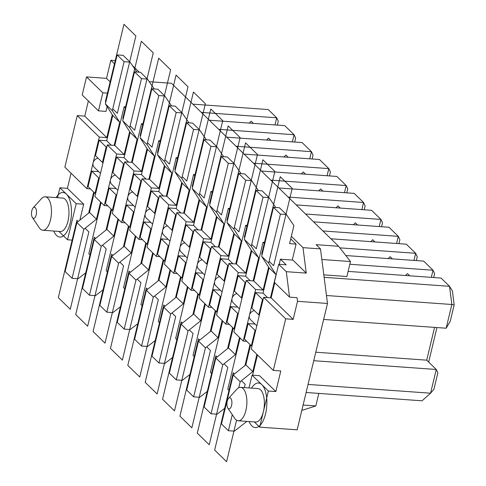 <?xml version="1.0" encoding="UTF-8"?>
<svg xmlns="http://www.w3.org/2000/svg" width="486" height="486" viewBox="0 0 486 486"><rect width="100%" height="100%" fill="white"/><g stroke="black" fill="none" stroke-linecap="round" stroke-linejoin="round"><path stroke-width="0.73" d="M434.575 327.394L426.708 360.169L436.264 369.482L437.85 372.877L433.901 389.31L430.566 393.204L422.042 400.804L306.113 392.494M436.938 327.564L428.658 362.064M454.173 304.874L450.23 321.307L446.166 328.22L451.865 304.497L454.173 304.874L452.387 290.95L449.532 286.315L451.865 304.497L326.464 295.512M345.819 255.539L423.695 261.122L433.026 270.222L434.618 273.624L433.676 277.53M330.936 238.784L406.32 244.185L415.658 253.291L417.243 256.687L416.308 260.593M313.561 221.847L388.952 227.248L398.289 236.354L399.875 239.75L398.939 243.656M296.193 204.91L371.583 210.317L380.921 219.417L382.506 222.819L381.571 226.719M278.824 187.973L354.215 193.379L363.552 202.48L365.138 205.882L364.202 209.788M261.456 171.042L336.847 176.442L346.184 185.549L347.769 188.945L346.828 192.851M244.087 154.105L319.478 159.505L328.809 168.612L330.401 172.008L329.459 175.914M226.719 137.167L302.104 142.574L311.441 151.675L313.027 155.07L312.091 158.977M209.345 120.23L284.735 125.637L294.073 134.737L295.658 138.139L294.723 142.04M192.845 104.144L268.236 109.544L276.704 117.8L278.29 121.202L277.354 125.109M349.835 264.263L433.026 270.222L431.313 277.36M201.313 112.4L276.704 117.8L274.991 124.938M324.132 277.324L449.532 286.315L441.063 278.059L348.122 271.395M323.816 274.851L346.895 276.504L350.485 261.547L321.847 259.494M339.848 247.854L415.658 253.291L413.944 260.423M218.682 129.337L294.073 134.737L292.359 141.876M322.898 230.947L398.289 236.354L396.576 243.486M305.53 214.016L380.921 219.417L379.208 226.549M236.05 146.268L311.441 151.675L309.728 158.807M253.425 163.205L328.809 168.612L327.096 175.744M288.162 197.079L363.552 202.48L361.839 209.618M270.793 180.142L346.184 185.549L344.471 192.681M246.754 341.336L243.231 341.081L233.894 331.981L246.274 280.404L253.771 280.944L263.054 242.265L265.046 242.405M229.41 390.847L227.77 389.243L240.072 338.001M102.819 92.796L98.482 110.851L82.201 94.97L86.532 76.922L102.819 92.796L107.959 93.166M278.685 264.269L274.353 282.323L289.547 297.14L286.284 271.68L306.265 273.114L292.912 260.095L280.428 259.196L286.181 264.809L278.685 264.269L286.284 271.68M100.487 173.368L94.193 167.233A5.589 4.69 -45.7 0 1 93.093 162.871L86.903 188.659L64.869 167.172L77.25 115.601L99.284 137.088L93.093 162.871A5.589 4.69 -45.7 0 1 98.038 158.15M116.658 154.019L107.321 144.919L94.94 196.49L104.271 205.596L116.658 154.019L124.149 154.56L129.653 131.633M134.027 170.957L124.689 161.856L112.309 213.427L121.646 222.533L134.027 170.957L141.517 171.497L147.021 148.57M151.395 187.894L142.058 178.793L135.867 204.576L129.677 230.364L139.014 239.464L151.395 187.894L158.886 188.428L164.39 165.507M168.764 204.831L159.426 195.724L147.045 247.301L156.383 256.401L168.764 204.831L176.26 205.365L181.764 182.444M186.132 221.768L176.795 212.661L164.414 264.232L173.751 273.339L186.132 221.768L193.628 222.302L199.132 199.382M203.5 238.699L194.169 229.599L181.788 281.169L191.12 290.276L203.5 238.699L210.997 239.24L216.501 216.313M220.875 255.636L211.538 246.536L199.157 298.106L208.488 307.207L220.875 255.636L228.365 256.177L233.869 233.25M238.243 272.573L228.906 263.467L216.525 315.043L225.862 324.144L238.243 272.573L245.734 273.108L251.238 250.187M285.683 318.828L273.302 370.399L251.262 348.912L263.643 297.341L285.683 318.828L293.18 319.363L271.139 297.875L274.772 282.737M243.231 341.081L255.612 289.51L263.108 290.045L268.606 267.124M246.274 280.404L255.612 289.51M32.428 217.57L39.293 227.8A16.761 7.424 -85.9 0 0 42.792 230.243L60.276 231.5A16.761 7.424 -85.9 0 0 67.991 221.13A16.761 7.424 -85.9 0 0 62.676 198.063L45.186 196.812A16.761 7.424 -85.9 0 0 41.377 198.731L33.127 207.88A5.589 2.473 -85.9 0 0 31.827 210.693A5.589 2.473 -85.9 0 0 32.428 217.57A5.589 2.473 -85.9 0 0 36.171 214.927A5.589 2.473 -85.9 0 0 35.903 208.688A5.589 2.473 -85.9 0 0 33.127 207.88M58.94 231.403L67.53 239.78L76.199 203.677L59.912 187.803L57.536 197.699M227.837 408.094L234.702 418.331A16.761 7.424 -85.9 0 0 238.201 420.773L255.685 422.024A16.761 7.424 -85.9 0 0 263.394 411.66A16.761 7.424 -85.9 0 0 258.078 388.593L240.594 387.336A16.761 7.424 -85.9 0 0 236.785 389.256L228.535 398.405A5.589 2.473 -85.9 0 0 227.235 401.223A5.589 2.473 -85.9 0 0 227.837 408.094A5.589 2.473 -85.9 0 0 231.573 405.458A5.589 2.473 -85.9 0 0 231.312 399.213A5.589 2.473 -85.9 0 0 228.535 398.405M248.996 387.943L252.064 375.149L268.351 391.03L275.841 391.564L280.793 370.94L273.302 370.399M254.348 421.927L259.682 427.133L268.351 391.03M107.12 106.634L105.978 111.385L98.482 110.851M86.532 76.922L106.519 78.355L110.565 82.298M126.093 106.92L124.1 106.774L125.74 108.378M141.517 171.497L132.18 162.391L141.469 123.711L143.109 125.315M141.469 123.711L143.461 123.857M158.886 188.428L149.554 179.328L158.837 140.648L160.483 142.252M158.837 140.648L160.83 140.794M176.26 205.365L166.923 196.265L176.205 157.585L177.852 159.183M176.205 157.585L178.204 157.725M193.628 222.302L184.291 213.202L193.58 174.523L195.22 176.12M193.58 174.523L195.572 174.662M210.997 239.24L201.66 230.133L210.948 191.454L212.589 193.057M210.948 191.454L212.941 191.599M228.365 256.177L219.028 247.07L228.317 208.391L229.957 209.995M228.317 208.391L230.309 208.537M245.734 273.108L236.403 264.007L245.685 225.328L247.331 226.932M245.685 225.328L247.678 225.468M263.054 242.265L264.7 243.863M99.284 137.088L106.78 137.623L84.74 116.136L88.379 100.991M112.284 114.702L106.78 137.623M93.701 192.104L88.665 213.087M90.426 188.914L86.903 188.659M114.903 64.249L110.851 60.3L106.519 78.355M350.485 261.547L338.627 246.287L316.143 244.671L320.487 248.905L303.003 247.653L291.351 236.293M303.003 247.653L306.265 273.114M292.256 260.046L296.089 244.094L289.589 243.626L293.927 225.577L286.412 214.545L280.416 214.113L268.655 263.108L276.042 274.657L270.483 297.833M290.731 238.875L296.089 244.094M252.58 375.192L257.44 354.938M279.201 264.305L280.428 259.196M263.643 297.341L271.139 297.875M107.795 205.845L104.271 205.596M125.163 222.782L121.646 222.533M142.538 239.72L139.014 239.464M159.906 256.657L156.383 256.401M177.275 273.588L173.751 273.339M194.643 290.525L191.12 290.276M212.011 307.462L208.488 307.207M229.386 324.399L225.862 324.144M76.199 203.677L83.689 204.217L79.868 220.152M83.689 204.217L67.408 188.337L71.041 173.192M106.033 230.018L111.069 209.041M101.112 202.516L88.81 253.759L90.457 255.363M124.149 154.56L114.811 145.454L124.1 106.774M123.401 246.955L128.438 225.978M118.487 219.453L106.179 270.696L107.825 272.3M140.77 263.892L145.806 242.909M135.855 236.384L123.553 287.633L125.194 289.231M158.144 280.829L163.181 259.846M153.224 253.321L140.922 304.564L142.562 306.168M175.513 297.76L180.549 276.783M170.592 270.259L158.29 321.501L159.93 323.105M192.881 314.697L197.917 293.72M187.96 287.196L175.659 338.438L177.305 340.042M210.25 331.634L215.286 310.651M205.329 304.127L193.027 355.375L194.673 356.973M227.618 348.571L232.654 327.588M222.703 321.064L210.402 372.306L212.042 373.91M275.841 391.564L259.56 375.69L252.064 375.149M259.682 427.133L297.153 429.818L327.485 303.464L297.511 301.314L297.043 297.675L289.547 297.14M297.511 301.314L293.18 319.363M244.987 365.508L250.029 344.525M263.108 290.045L253.771 280.944M67.53 239.78L72.669 240.151M303.1 405.038L315.815 405.95L301.806 410.421M315.815 405.95L318.828 393.405M115.765 60.653L110.851 60.3M139.251 72.195L132.386 65.501M149.245 81.684L171.449 83.276L338.627 246.287M327.485 303.464L320.487 248.905M59.912 187.803L67.408 188.337M77.25 115.601L84.74 116.136M107.321 144.919L114.811 145.454M124.689 161.856L132.18 162.391M142.058 178.793L149.554 179.328M159.426 195.724L166.923 196.265M176.795 212.661L184.291 213.202M194.169 229.599L201.66 230.133M211.538 246.536L219.028 247.07M228.906 263.467L236.403 264.007M117.861 190.305L111.561 184.164A5.589 4.69 -45.7 0 1 110.462 179.808A5.589 4.69 -45.7 0 1 115.413 175.082M154.196 88.956L147.452 79.06L140.509 72.286L134.513 71.855L122.745 120.85L130.139 132.399L124.076 157.664L116.579 157.13L112.867 172.603L119.811 179.377L120.473 179.425M270.787 140.326L268.521 138.121L266.577 140.023M116.075 188.568L109.15 188.076L105.438 203.543L112.381 210.323L113.044 210.365M111.61 209.569L106.865 229.356L94.272 239.47L82.511 288.459L89.454 295.233L95.45 295.664L103.749 289.279M124.185 163.952L123.529 163.904L119.811 179.377M147.452 79.06L141.456 78.629L129.695 127.624L137.088 139.172L131.524 162.342M117.94 218.919L113.809 236.129L101.216 246.244L89.454 295.233M116.755 194.898L116.099 194.85L112.381 210.323M116.579 157.13L123.529 163.904M124.076 157.664L128.662 162.142M130.139 132.399L137.088 139.172M122.745 120.85L129.695 127.624M134.513 71.855L141.456 78.629M136.827 72.025L130.084 62.123L123.134 55.349L117.138 54.918L105.377 103.913L112.77 115.461L106.701 140.733L99.211 140.193L95.493 155.666L102.443 162.439L103.099 162.488M98.707 171.637L91.781 171.139L88.063 186.612L95.013 193.385L95.675 193.434M94.241 192.632L89.491 212.418L76.903 222.533L65.136 271.528L72.086 278.302L78.082 278.727L86.38 272.342M253.413 123.389L251.153 121.184L249.209 123.092M106.817 147.015L106.155 146.966L102.443 162.439M130.084 62.123L124.088 61.698L112.327 110.686L119.72 122.235L114.155 145.411M100.572 201.988L96.441 219.192L83.847 229.307L72.086 278.302M99.387 177.961L98.731 177.912L95.013 193.385M99.211 140.193L106.155 146.966M106.701 140.733L111.288 145.205M112.77 115.461L119.72 122.235M105.377 103.913L112.327 110.686M117.138 54.918L124.088 61.698M76.903 222.533L83.847 229.307M89.491 212.418L96.441 219.192M91.781 171.139L98.731 177.912M135.23 207.243L128.93 201.101A5.589 4.69 -45.7 0 1 127.836 196.745A5.589 4.69 -45.7 0 1 132.781 192.019M171.564 105.893L164.821 95.997L157.877 89.224L151.881 88.792L140.12 137.787L147.507 149.33L141.444 174.602L133.948 174.067L130.236 189.54L137.18 196.314L137.842 196.356M288.155 157.264L285.89 155.052L283.945 156.96M133.45 205.505L126.518 205.007L122.806 220.48L129.756 227.254L130.412 227.302M128.984 226.506L124.234 246.287L111.64 256.401L99.879 305.396L106.823 312.17L112.819 312.601L121.117 306.216M141.554 180.889L140.897 180.841L137.18 196.314M164.821 95.997L158.825 95.566L147.064 144.561L154.457 156.109L148.892 179.279M135.308 235.856L131.177 253.066L118.59 263.175L106.823 312.17M134.124 211.829L133.468 211.787L129.756 227.254M133.948 174.067L140.897 180.841M141.444 174.602L146.031 179.073M147.507 149.33L154.457 156.109M140.12 137.787L147.064 144.561M151.881 88.792L158.825 95.566M111.64 256.401L118.59 263.175M124.234 246.287L131.177 253.066M126.518 205.007L133.468 211.787M152.598 224.18L146.298 218.038A5.589 4.69 -45.7 0 1 145.205 213.682A5.589 4.69 -45.7 0 1 150.15 208.956M169.966 241.117L163.667 234.975A5.589 4.69 -45.7 0 1 162.573 230.613A5.589 4.69 -45.7 0 1 167.518 225.893M206.307 139.768L199.564 129.865L192.614 123.092L186.618 122.66L174.857 171.655L182.25 183.204L176.181 208.476L168.691 207.935L164.973 223.408L171.923 230.182L172.579 230.23M322.892 191.132L320.632 188.926L318.688 190.834M168.186 239.379L161.261 238.881L157.543 254.354L164.493 261.128L165.149 261.176M163.721 260.375L158.971 280.161L146.377 290.276L134.616 339.271L141.566 346.044L147.562 346.475L155.854 340.085M176.297 214.757L175.634 214.709L171.923 230.182M199.564 129.865L193.568 129.44L181.807 178.429L189.194 189.977L183.635 213.154M170.051 269.73L165.92 286.934L153.327 297.049L141.566 346.044M168.867 245.703L168.205 245.655L164.493 261.128M168.691 207.935L175.634 214.709M176.181 208.476L180.768 212.947M182.25 183.204L189.194 189.977M174.857 171.655L181.807 178.429M186.618 122.66L193.568 129.44M146.377 290.276L153.327 297.049M158.971 280.161L165.92 286.934M161.261 238.881L168.205 245.655M187.335 258.048L181.041 251.912A5.589 4.69 -45.7 0 1 179.942 247.55A5.589 4.69 -45.7 0 1 184.887 242.824M223.675 156.699L216.932 146.802L209.982 140.029L203.986 139.597L192.225 188.592L199.618 200.141L193.55 225.413L186.059 224.872L182.341 240.345L189.291 247.119L189.947 247.167M340.261 208.069L338.001 205.864L336.057 207.765M185.555 256.31L178.629 255.818L174.911 271.291L181.861 278.065L182.517 278.107M181.09 277.312L176.339 297.098L163.752 307.213L151.984 356.202L158.934 362.981L164.93 363.407L173.223 357.022M193.665 231.694L193.003 231.646L189.291 247.119M216.932 146.802L210.936 146.371L199.175 195.366L206.568 206.915L201.004 230.091M187.42 286.667L183.289 303.872L170.695 313.986L158.934 362.981M186.235 262.64L185.573 262.592L181.861 278.065M186.059 224.872L193.003 231.646M193.55 225.413L198.136 229.884M199.618 200.141L206.568 206.915M192.225 188.592L199.175 195.366M203.986 139.597L210.936 146.371M204.703 274.985L198.41 268.843A5.589 4.69 -45.7 0 1 197.31 264.487A5.589 4.69 -45.7 0 1 202.255 259.761M241.044 173.636L234.301 163.739L227.351 156.966L221.361 156.535L209.594 205.529L216.987 217.078L210.918 242.344L203.427 241.809L199.71 257.282L206.659 264.056L207.322 264.105M357.635 225.006L355.369 222.801L353.425 224.702M202.923 273.247L195.998 272.755L192.286 288.222L199.23 294.996L199.892 295.045M198.458 294.249L193.707 314.035L181.12 324.144L169.353 373.139L176.303 379.912L182.299 380.344L190.597 373.959M211.033 248.632L210.377 248.583L206.659 264.056M234.301 163.739L228.305 163.308L216.543 212.303L223.937 223.852L218.372 247.022M204.788 303.598L200.657 320.809L188.064 330.917L176.303 379.912M203.604 279.572L202.948 279.529L199.23 294.996M203.427 241.809L210.377 248.583M210.918 242.344L215.511 246.821M216.987 217.078L223.937 223.852M209.594 205.529L216.543 212.303M221.361 156.535L228.305 163.308M181.12 324.144L188.064 330.917M193.707 314.035L200.657 320.809M195.998 272.755L202.948 279.529M222.078 291.922L215.778 285.78A5.589 4.69 -45.7 0 1 214.684 281.424A5.589 4.69 -45.7 0 1 219.629 276.698M239.446 308.859L233.146 302.717A5.589 4.69 -45.7 0 1 232.053 298.361A5.589 4.69 -45.7 0 1 236.998 293.635M275.787 207.51L269.037 197.608L262.094 190.834L256.098 190.409L244.337 239.398L251.724 250.946L245.661 276.218L238.164 275.677L234.452 291.15L241.396 297.924L242.058 297.973M392.372 258.874L390.106 256.669L388.162 258.576M237.666 307.122L230.735 306.623L227.023 322.097L233.973 328.87L234.629 328.919M233.201 328.117L228.45 347.903L215.857 358.018L204.096 407.013L211.046 413.786L217.035 414.218L225.334 407.827M245.77 282.5L245.114 282.457L241.396 297.924M269.037 197.608L263.048 197.182L251.28 246.177L258.674 257.72L253.109 280.896M239.525 337.472L235.4 354.677L222.807 364.792L211.046 413.786M238.34 313.446L237.684 313.397L233.973 328.87M238.164 275.677L245.114 282.457M245.661 276.218L250.247 280.689M251.724 250.946L258.674 257.72M244.337 239.398L251.28 246.177M256.098 190.409L263.048 197.182M215.857 358.018L222.807 364.792M228.45 347.903L235.4 354.677M230.735 306.623L237.684 313.397M256.815 325.79L250.515 319.654A5.589 4.69 -45.7 0 1 249.421 315.293A5.589 4.69 -45.7 0 1 254.366 310.572M286.412 214.545L279.462 207.771L273.466 207.34L261.705 256.335L269.098 267.883L263.029 293.155L255.533 292.615L251.821 308.088L258.771 314.861L259.427 314.91M409.741 275.811L407.475 273.606L405.531 275.513M255.035 324.059L248.109 323.561L244.391 339.034L251.341 345.807L251.997 345.85M250.569 345.054L245.819 364.84L233.225 374.955L221.464 423.95L228.414 430.724L234.41 431.149L246.912 421.392M263.139 299.437L262.483 299.388L258.771 314.861M256.9 354.409L252.769 371.614L240.175 381.729L238.735 387.725M232.259 414.692L228.414 430.724M255.715 330.383L255.053 330.334L251.341 345.807M255.533 292.615L262.483 299.388M263.029 293.155L267.616 297.626M269.098 267.883L276.042 274.657M261.705 256.335L268.655 263.108M273.466 207.34L280.416 214.113M323.652 319.442L446.166 328.22M315.785 352.216L426.708 360.169M313.743 360.697L436.264 369.482L430.566 393.204L308.051 384.42M233.225 374.955L240.175 381.729M245.819 364.84L252.769 371.614M248.109 323.561L255.053 330.334M258.412 190.573L251.669 180.677L244.725 173.903L238.729 173.472L226.968 222.466L234.355 234.009L228.292 259.281L220.796 258.746L217.084 274.213L224.028 280.993L224.69 281.036M375.004 241.943L372.738 239.732L370.794 241.639M220.292 290.185L213.366 289.686L209.654 305.159L216.598 311.933L217.26 311.982M215.833 311.18L211.082 330.966L198.488 341.081L186.727 390.076L193.671 396.849L199.667 397.281L207.965 390.896M228.402 265.569L227.746 265.52L224.028 280.993M251.669 180.677L245.673 180.245L233.912 229.24L241.305 240.783L235.74 263.959M222.157 320.535L218.026 337.74L205.438 347.855L193.671 396.849M220.972 296.509L220.316 296.46L216.598 311.933M220.796 258.746L227.746 265.52M228.292 259.281L232.879 263.752M234.355 234.009L241.305 240.783M226.968 222.466L233.912 229.24M238.729 173.472L245.673 180.245M198.488 341.081L205.438 347.855M211.082 330.966L218.026 337.74M213.366 289.686L220.316 296.46M163.752 307.213L170.695 313.986M176.339 297.098L183.289 303.872M178.629 255.818L185.573 262.592M188.939 122.83L182.195 112.934L175.246 106.155L169.25 105.729L157.488 154.724L164.882 166.267L158.813 191.539L151.316 191.004L147.604 206.471L154.554 213.245L155.21 213.293M305.524 174.201L303.258 171.989L301.314 173.897M150.818 222.442L143.886 221.944L140.175 237.417L147.124 244.191L147.78 244.239M146.353 243.437L141.602 263.224L129.009 273.339L117.248 322.333L124.197 329.107L130.187 329.538L138.486 323.147M158.922 197.82L158.266 197.778L154.554 213.245M182.195 112.934L176.199 112.503L164.432 161.498L171.825 173.04L166.261 196.216M152.683 252.793L148.552 269.997L135.959 280.112L124.197 329.107M151.498 228.766L150.836 228.718L147.124 244.191M151.316 191.004L158.266 197.778M158.813 191.539L163.399 196.01M164.882 166.267L171.825 173.04M157.488 154.724L164.432 161.498M169.25 105.729L176.199 112.503M129.009 273.339L135.959 280.112M141.602 263.224L148.552 269.997M143.886 221.944L150.836 228.718M94.272 239.47L101.216 246.244M106.865 229.356L113.809 236.129M109.15 188.076L116.099 194.85M42.792 230.243A16.761 7.424 -85.9 0 0 50.501 219.879A16.761 7.424 -85.9 0 0 45.186 196.812M238.201 420.773A16.761 7.424 -85.9 0 0 245.91 410.403A16.761 7.424 -85.9 0 0 240.594 387.336M112.764 108.858L117.32 113.305L135.892 35.946L123.954 24.3L105.377 101.659L105.82 102.084M78.167 221.513L76.903 220.273L58.332 297.632L70.27 309.278L88.841 231.919L85.117 228.286M130.133 125.795L134.689 130.236L153.26 52.877L141.323 41.237L122.751 118.596L123.189 119.021M95.542 238.45L94.272 237.211L75.701 314.57L87.644 326.215L106.215 248.856L102.485 245.223M147.507 142.732L152.057 147.173L170.635 69.814L158.691 58.174L140.12 135.533L140.557 135.959M112.91 255.387L111.64 254.148L93.069 331.507L105.012 343.152L123.584 265.793L119.86 262.161M164.875 159.669L169.432 164.11L188.003 86.751L176.06 75.105L157.488 152.464L157.926 152.896M130.278 272.318L129.009 271.085L110.437 348.444L122.381 360.083L140.952 282.724L137.228 279.092M182.244 176.6L186.8 181.047L205.371 103.688L193.428 92.042L174.857 169.401L175.294 169.827M147.647 289.255L146.383 288.022L127.806 365.381L139.749 377.021L158.321 299.662L154.597 296.029M199.612 193.537L204.169 197.978L222.74 120.619L210.803 108.979L192.225 186.338L192.663 186.764M165.015 306.192L163.752 304.953L145.18 382.312L157.118 393.958L175.689 316.599L171.965 312.966M216.981 210.474L221.537 214.915L240.108 137.556L228.171 125.917L209.6 203.276L210.037 203.701M182.39 323.129L181.12 321.89L162.549 399.249L174.486 410.895L193.064 333.536L189.333 329.903M234.349 227.412L238.905 231.852L257.483 154.493L245.539 142.848L226.968 220.207L227.405 220.638M199.758 340.06L198.488 338.827L179.917 416.186L191.861 427.826L210.432 350.467L206.702 346.834M251.724 244.349L256.28 248.789L274.851 171.43L262.908 159.785L244.337 237.144L244.774 237.569M217.127 356.997L215.857 355.764L197.286 433.123L209.229 444.763L227.8 367.404L224.076 363.771M269.092 261.28L273.648 265.727L292.22 188.368L280.276 176.722L261.705 254.081L262.142 254.506M234.495 373.934L233.225 372.695L214.654 450.054L226.598 461.7L236.554 420.22M244.385 387.609L245.169 384.341L241.445 380.708M53.752 231.032A22.344 9.896 -85.9 0 0 70.16 223.25A22.344 9.896 -85.9 0 0 68.386 196.824A22.344 9.896 -85.9 0 0 56.145 197.595M249.154 421.556A22.344 9.896 -85.9 0 0 265.569 413.774A22.344 9.896 -85.9 0 0 263.795 387.348A22.344 9.896 -85.9 0 0 251.554 388.126"/></g></svg>
